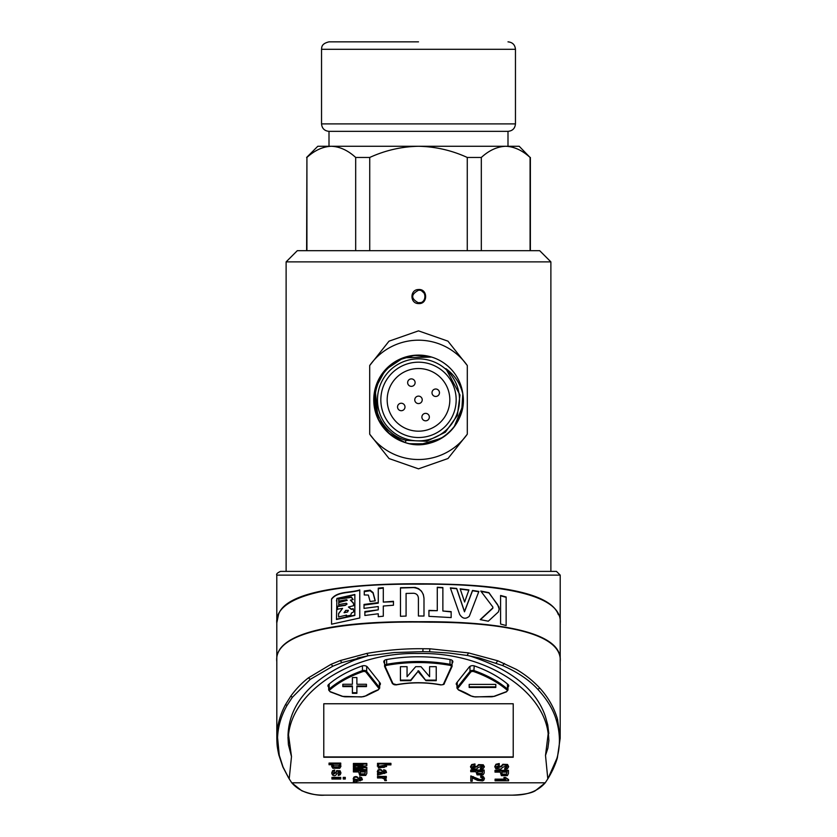 <?xml version="1.0" encoding="UTF-8"?>
<svg xmlns="http://www.w3.org/2000/svg" width="837" height="837" viewBox="0 0 837 837"><rect width="100%" height="100%" fill="white"/><g stroke="black" fill="none" stroke-linecap="round" stroke-linejoin="round"><path stroke-width="1.26" d="M421.712 290.952L424.066 293.055M420.718 302.565L417.579 302.732M286.118 261.876L297.302 250.681L539.698 250.681L550.882 261.876L286.118 261.876L286.118 571.399M418.458 289.539L418.5 289.529C428.01 288.681 428 304.438 418.5 303.569C409.827 303.643 409.764 289.529 418.458 289.539L418.5 290.261C410.779 294.436 410.768 298.631 418.469 302.848C426.996 303.685 427.058 289.466 418.5 290.261M418.5 330.866L447.941 341.151L467.297 365.518L467.297 434.183L447.994 458.519L418.5 468.846L389.059 458.561L369.703 434.183L369.703 365.518L389.006 341.182L418.5 330.866M467.297 434.183A59.668 59.668 0 0 1 369.703 434.183M369.703 365.518A59.668 59.668 0 0 1 467.297 365.518M435.585 441.214A44.748 44.748 0 0 1 374.139 393.976A44.748 44.748 0 0 1 445.776 364.377A44.748 44.748 0 0 1 435.585 441.214M404.114 365.047A37.665 37.665 0 0 0 395.545 429.716A37.665 37.665 0 0 0 455.841 404.805A37.665 37.665 0 0 0 404.114 365.047M430.459 428.806A31.325 31.325 0 0 0 447.45 387.897A31.325 31.325 0 0 0 406.541 370.906A31.325 31.325 0 0 0 389.55 411.814A31.325 31.325 0 0 0 430.459 428.806M422.172 418.51A3.725 3.725 0 0 1 426.106 413.394A3.725 3.725 0 0 1 428.575 419.358A3.725 3.725 0 0 1 422.172 418.51A3.725 3.725 0 0 0 427.048 420.53A3.725 3.725 0 0 0 429.067 415.665A3.725 3.725 0 0 0 424.192 413.645A3.725 3.725 0 0 0 422.172 418.51A3.725 3.725 0 0 0 427.048 420.53A3.725 3.725 0 0 0 429.067 415.665A3.725 3.725 0 0 0 424.192 413.645A3.725 3.725 0 0 0 422.172 418.51M437.155 396.183A3.725 3.725 0 0 1 432.038 392.239A3.725 3.725 0 0 1 438.002 389.78A3.725 3.725 0 0 1 437.155 396.183A3.725 3.725 0 0 0 439.184 391.308A3.725 3.725 0 0 0 434.309 389.289A3.725 3.725 0 0 0 432.29 394.154A3.725 3.725 0 0 0 437.155 396.183A3.725 3.725 0 0 0 439.184 391.308A3.725 3.725 0 0 0 434.309 389.289A3.725 3.725 0 0 0 432.29 394.154A3.725 3.725 0 0 0 437.155 396.183M399.845 403.528A3.725 3.725 0 0 0 397.816 408.393A3.725 3.725 0 0 0 402.691 410.423A3.725 3.725 0 0 0 404.71 405.547A3.725 3.725 0 0 0 399.845 403.528A3.725 3.725 0 0 0 397.816 408.393A3.725 3.725 0 0 0 402.691 410.423A3.725 3.725 0 0 0 404.71 405.547A3.725 3.725 0 0 0 399.845 403.528M414.828 381.201A3.725 3.725 0 0 0 409.952 379.171A3.725 3.725 0 0 0 407.933 384.047A3.725 3.725 0 0 0 412.808 386.066A3.725 3.725 0 0 0 414.828 381.201A3.725 3.725 0 0 0 409.952 379.171A3.725 3.725 0 0 0 407.933 384.047A3.725 3.725 0 0 0 412.808 386.066A3.725 3.725 0 0 0 414.828 381.201M417.077 396.403A3.725 3.725 0 0 0 416.23 402.806A3.725 3.725 0 0 0 422.193 400.348A3.725 3.725 0 0 0 417.077 396.403A3.725 3.725 0 0 0 416.23 402.806A3.725 3.725 0 0 0 422.193 400.348A3.725 3.725 0 0 0 417.077 396.403M441.633 438.159L420.425 444.51M455.652 424.715L462.882 405.296M405.997 440.356L405.307 442.616L389.927 434.257L378.941 420.77L374.003 404.062L375.729 386.725L384.005 371.44L397.523 360.339L414.263 355.338L431.62 357.075L414.263 355.359L397.523 360.328L384.047 371.398L375.74 386.694L374.003 403.999L378.952 420.77L390 434.309L405.307 442.616C434.769 452.943 467.852 425.29 462.924 394.426A44.748 44.748 0 0 0 431.693 357.096C409.439 350.065 383.691 363.781 377.152 386.087C369.651 408.048 383.315 434.372 405.997 440.346L426.671 441.277L445.336 432.237L457.379 415.476L459.973 394.991L445.891 368.646C454.742 375.112 460.423 383.712 462.924 394.426M456.751 422.978L462.966 404.574M379.245 421.325L390.188 434.455L405.307 442.616L389.948 434.257L378.952 420.781L374.024 404.083L375.729 386.736L384.005 371.419L397.523 360.328L414.263 355.327L431.63 357.075L414.671 355.327L398.266 359.952L384.863 370.446L376.263 385.114L373.846 401.927L377.832 418.51L387.772 432.363L402.158 441.507M462.798 393.913L461.731 411.406L453.978 427.079M443.746 436.799L435.575 441.214M434.162 437.772A41.023 41.023 0 0 0 409.879 359.753A41.023 41.023 0 0 0 379.328 412.045A41.023 41.023 0 0 0 434.162 437.772M462.882 405.265L455.841 424.432M441.748 438.075L426.127 443.924L409.513 443.683M462.809 405.809L454.177 426.807M443.212 437.144L427.425 443.694L410.402 443.861M375.238 388.473L382.551 373.281L394.991 361.793M462.924 404.962L460.591 415.026M378.01 418.898L375.122 388.902M375.154 388.776L385.459 369.755L403.57 357.692M403.288 357.776L431.63 357.075M508.436 770.333L495.012 770.333L495.012 772.122L500.264 772.122L501.363 775.637L507.337 775.637L508.436 773.618L508.436 770.333M482.844 778.63L481.16 779.509L479.277 779.31L470.802 775.93L470.802 781.203L472.214 781.203L472.214 777.876L477.508 780.366L482.499 780.9L483.796 780.251L484.382 778.661L483.483 776.694L480.846 775.742L480.616 777.228L482.258 777.897L482.457 779.676L479.277 779.906L471.116 776.527L471.116 775.93M484.393 778.692L484.382 778.054M472.214 780.597L472.214 777.876M474.966 764.547L471.66 765.196L470.561 766.995L471.629 768.826L476.724 768.941L478.419 767.362L482.227 766.117L482.028 767.927L480.459 768.199L480.459 769.266L483.085 768.732L484.299 766.995L483.284 765.395L478.576 765.217L477.006 766.807L472.727 768.084L472.058 766.995L474.966 765.604L474.966 763.94L471.66 764.589L470.582 766.692M484.278 766.713L483.284 764.798L478.576 764.61L477.006 766.211L472.727 767.477L472.099 766.723M482.687 766.682L480.459 768.199M386.506 766.2L386.108 764.892M377.728 764.892L377.382 766.19M377.665 764.976L378.491 768.146L386.537 766.493L385.125 764.892L390.931 764.892L390.931 763.323L377.508 763.323L377.508 764.892L378.68 764.892L377.351 765.886M359.052 767.937L353.402 767.937L353.402 769.559L366.826 769.559L366.826 767.372L359.941 766.504M359.052 765.081L353.402 765.803L353.402 767.215L362.976 768.439M366.826 767.979L357.954 766.859L366.826 765.635L366.826 763.459L353.402 763.459L353.402 765.081L362.976 765.081M354.501 780.45L353.402 780.649L353.402 782.469L362.348 779.833L361.605 778.18L359.607 776.841L361.605 777.573L362.337 779.54M360.914 779.54L360.465 780.22L358.508 778.672C357.598 776.558 356.06 776.045 353.873 777.144L353.266 778.818M340.732 777.374L331.944 777.374L331.944 779.027L340.732 779.027L340.732 777.374M332.184 764.736L331.734 766.179M340.732 763.082L329.046 763.082L329.046 764.736L333.116 764.736L331.703 766.483L332.885 768.272L339.759 768.272L340.889 766.483L339.56 764.736L340.732 764.736L340.732 763.082M340.868 766.169L340.46 764.736M323.783 757.244L323.783 703.76L513.217 703.76L513.217 757.244L323.783 757.244M289.194 778.86L291.757 782.804L545.243 782.804L547.806 778.86L545.504 755.413L548.183 733.756C543.37 690.797 486.213 651.856 417.883 653.509C349.657 652.075 292.615 692.105 288.524 734.886L291.496 756.596L289.194 778.86L282.854 766.88L278.847 754.943L276.827 737.188C276.995 725.972 279.903 715.08 285.563 704.503L290.826 696.112C295.995 688.987 301.864 682.898 308.445 677.844L331.065 664.296L340.22 660.571L366.794 653.425C385.951 650.067 404.689 648.497 422.999 648.727L429.904 648.79L468.553 652.912L497.889 660.811L516.303 669.38C525.144 674.559 532.949 680.763 539.719 688.024C548.13 697.2 554.063 707.6 557.515 719.224L560.183 738.203L557.337 757.956C555.391 764.62 552.253 771.536 547.911 778.713L556.95 758.249C560.434 745.673 560.215 732.95 556.302 720.082C553.257 709.619 547.116 699.397 537.898 689.426C529.193 679.958 517.392 671.996 502.514 665.53L479.266 657.955L467.266 655.465M328.679 687.072A3.725 2.197 0 0 1 327.926 685.754A3.725 2.197 0 0 1 328.585 684.509A108.936 64.031 180 0 1 362.055 665.99A3.725 2.197 0 0 1 367.359 666.932L380.071 682.961A3.725 2.197 0 0 1 380.416 683.881A3.725 2.197 0 0 1 379.674 685.2M383.911 661.115L383.911 662.255A3.725 2.197 0 0 1 383.785 661.68A3.725 2.197 0 0 1 386.422 659.587A108.936 64.031 180 0 1 450.233 659.587A3.725 2.197 0 0 1 452.869 661.68A3.725 2.197 0 0 1 452.744 662.255L452.744 661.115M383.911 662.255L384.528 663.605M452.126 663.605L452.744 662.255M456.992 685.2A3.725 2.197 0 0 1 456.238 683.881A3.725 2.197 0 0 1 456.594 682.961L469.295 666.932A3.725 2.197 0 0 1 474.61 665.99A108.936 64.031 180 0 1 508.069 684.509A3.725 2.197 0 0 1 508.729 685.754A3.725 2.197 0 0 1 507.986 687.072M334.695 770.647L332.53 771.327L331.787 773.283L332.456 774.936C334.392 776.317 335.919 775.763 337.049 773.283L339.205 772.195L339.288 774.047L338.305 774.392L338.305 775.439L340.188 774.832L340.889 773.179L340.146 771.411L336.694 771.254L335.794 772.907L333.471 774.173L334.695 770.04L332.53 770.731L331.797 772.949M340.879 772.865L340.146 770.804L336.694 770.647L335.794 772.31L333.471 773.576L333.136 772.917M339.54 772.854L338.305 774.392M345.294 777.374L343.243 777.374L343.243 779.027L345.294 779.027L345.294 777.374M366.826 770.176L353.402 770.176L353.402 771.944L358.665 771.944L359.764 775.407L365.727 775.407L366.826 773.419L366.826 770.176M378.606 773.158L377.508 773.346L377.508 775.114L386.453 772.593L385.711 771.023L383.712 769.716L385.711 770.417L386.432 772.3M385.02 772.31L384.57 772.938L382.614 771.463C381.703 769.454 380.165 768.962 377.979 770.009L377.372 771.62M384.758 779.833L384.727 780.586L386.453 780.586L385.292 777.971M386.453 780.586L385.867 779.059L384.026 777.971L386.296 777.971L386.296 776.401L377.508 776.401L377.508 777.971L381.975 777.971L384.298 779.038L384.79 780.126M484.152 770.05L470.718 770.05L470.718 771.714L475.981 771.714L477.08 774.863L483.043 774.863L484.152 773.053L484.152 770.05M499.25 764.129L495.954 764.851L494.855 766.87L495.912 768.9L501.018 769.036L502.702 767.278L506.511 765.886L507.013 766.87L506.312 767.895L504.742 768.209L504.742 769.391L507.368 768.795L508.593 766.87L507.567 765.091L502.859 764.882L501.29 766.661L497.011 768.073L496.341 766.87L499.25 765.321L499.25 763.532L495.954 764.254L494.866 766.566M508.572 766.587L507.567 764.484L502.859 764.275L501.29 766.054L497.011 767.477L496.372 766.598M506.981 766.556L504.742 768.209M495.085 779.76L495.085 780.795L508.593 780.795L508.593 779.571L505.454 777.458L503.958 777.458L503.958 778.054L505.925 779.76L495.085 779.76L495.085 779.153L505.109 779.153M418.5 571.399L556.479 571.399L560.215 575.124L276.785 575.124C276.105 574.088 277.35 572.843 280.521 571.399L418.5 571.399M324.63 795.15C318.342 795.694 310.715 794.219 301.738 790.745L291.757 782.804C299.165 791.258 310.119 795.37 324.63 795.15L512.37 795.15C526.902 795.37 537.856 791.258 545.243 782.804L535.408 790.672C531.683 793.12 524.004 794.616 512.37 795.15M368.029 655.789L341.956 662.601L332.864 666.189L310.245 679.372L292.385 697.273L286.986 705.518C281.096 715.991 277.957 726.736 277.581 737.742L279.265 755.256L283.052 767.037L288.65 777.971M468.751 655.737L471.231 656.428C511.637 669.694 536.381 689.761 545.462 716.629L547.785 725.083L548.884 740.525L547.869 748.215L545.504 755.413M548.193 733.756L548.8 733.536L547.775 725.083M276.785 622.916L278.543 614.484C287.269 587.574 368.583 582.008 446.079 584.195C504.648 585.638 551.227 594.301 558.373 614.714M276.817 738.255L276.806 661.648C273.165 630.596 347.386 620.594 429.527 622.184C503.539 622.299 562.642 633.546 560.204 661.648L560.183 738.213L557.327 758.06L552.87 769.663L547.806 778.86M422.999 648.727L422.863 651.646L394.164 652.546L368.092 655.779L354.7 660.037C311.427 678.42 289.204 703.509 288.012 735.304L288.42 744.668L287.98 737.292M291.496 756.596L288.42 744.668M323.783 703.76L323.783 756.941L513.217 756.941L513.217 703.76M338.65 767.456L333.984 767.456L333.116 766.273L333.984 765.185L338.65 765.185L339.477 766.273L338.65 767.456L338.65 766.849L333.984 766.849L333.168 766.001M340.732 763.689L329.046 763.689M339.435 766.001L338.65 766.849M339.205 772.195L339.288 773.44M335.794 772.907L335.794 772.31M340.732 777.981L331.944 777.981M345.294 777.981L343.243 777.981M357.598 780.461L357.88 781.047L356.311 781.047L354.658 779.216L357.326 779.519L357.598 780.461L356.311 780.45L354.7 778.923M356.311 781.047L356.311 780.45M359.607 777.437L359.607 778.556L360.935 779.833M360.58 778.933L360.465 780.816L358.508 779.268C357.598 777.154 356.06 776.652 353.873 777.74L353.245 779.121L354.501 781.047L353.402 781.256M364.786 774.487L360.705 774.487L360.151 771.944L365.33 771.944L364.786 774.487L364.786 773.88L360.705 773.88L360.151 772.509M366.826 770.772L353.402 770.772M365.33 771.944L364.786 773.88M366.826 764.066L353.402 764.066M362.976 765.185L353.402 766.399M362.976 768.533L353.402 768.533M381.682 773.158L380.406 773.158L378.805 771.724M380.406 773.754L378.763 772.017L381.431 772.31L381.975 773.754L380.406 773.754L380.406 773.158M383.712 770.322L383.712 771.39L385.041 772.593M384.685 771.745L384.57 773.545L382.614 772.07C381.703 770.05 380.165 769.569 377.979 770.615L377.351 771.923L378.606 773.754L377.508 773.953M384.256 767.393L379.59 767.393L378.763 766.305L384.256 765.311L385.125 766.305L384.256 767.393L384.256 766.786L379.59 766.786L378.816 766.033M390.931 763.93L377.508 763.93M385.072 766.033L384.256 766.786M386.296 777.008L377.508 777.008M482.227 766.117L482.729 766.995M477.006 766.807L477.006 766.211M482.102 774.026L478.021 774.026L477.477 771.714L482.656 771.714L482.102 774.026L482.102 773.43L478.021 773.43L477.477 772.185M484.152 770.657L470.718 770.657M482.656 771.714L482.102 773.43M484.414 778.41L480.846 775.742M480.846 776.349L480.616 777.228M482.897 778.954L482.457 779.676L482.457 779.069M501.29 766.661L501.29 766.054M506.395 774.706L502.305 774.706L501.761 772.122L506.94 772.122L506.395 774.706L506.395 774.099L502.305 774.099L501.761 772.708M508.436 770.94L495.012 770.94M506.94 772.708L506.395 774.099M508.593 780.168L505.454 777.458M505.454 778.054L503.958 778.054M419.211 584.174C340.586 583.473 273.898 593.799 276.796 623.293L276.806 661.199C273.856 631.757 339.895 621.023 418.479 621.724L419.211 621.724C497.345 621.138 563.05 631.736 560.194 661.199L560.204 623.293C563.113 594.113 497.513 583.515 419.211 584.174M418.406 598.235L418.406 616.001L423.993 616.032L423.993 598.403L423.344 594.532L421.429 591.089L418.521 588.61L415.204 587.438L400.484 587.71L400.484 616.294L406.081 616.074L406.081 593.433L413.708 593.266C416.627 593.611 418.186 595.264 418.406 598.235M506.134 625.553L506.144 596.98L500.589 595.463L500.589 624.036L506.134 625.553M464.619 602.023L468.929 589.928L460.151 588.829L464.619 602.023M459.754 614.651L459.806 614.63C462.558 618.784 465.728 619.328 469.316 616.273L478.869 591.456L472.518 590.441L464.483 611.533L456.688 588.453L450.337 587.867L459.754 614.651M451.153 617.58L451.153 611.627L442.867 611.01L442.867 587.564L437.28 587.26L437.28 610.696L428.931 610.382L428.931 616.335L451.153 617.58M364.022 608.384L378.261 606.543L378.261 609.838L364.869 611.544L364.869 615.477L378.261 613.772L378.261 616.712L383.294 616.21L383.294 606.03L393.463 605.224L393.463 601.29L383.294 602.096L383.294 587.647L378.261 588.149L378.261 602.609L364.022 604.45L364.022 608.384M370.121 590.179L364.262 591.006L364.262 594.94L368.364 595.076L370.121 601.489L375.279 600.84L373.072 592.565L370.121 590.179L370.121 590.765L364.262 591.644M331.557 598.989L331.557 624.193L359.764 617.988L359.764 589.918C349.981 593.077 337.311 590.995 331.557 598.989M488.316 621.2L480.197 619.621L492.847 607.903L492.847 607.013L480.773 591.048L488.934 592.627L498.883 606.815L499.218 608.959L498.392 611.931L488.316 621.2M480.438 619.694L492.847 608.217L492.847 607.013M359.764 590.221C349.971 593.391 337.311 591.32 331.557 599.323M336.474 600.987L336.913 598.758L354.846 594.783M354.846 615.446L336.474 619.495L336.913 598.434L354.846 594.479L354.846 615.446M354.846 615.143L336.474 619.16M338.734 602.274L338.734 604.576L346.33 603.257L347.093 604.021L345.336 605.046L337.531 606.187L337.531 609.19L342.595 608.373L338.587 613.5L338.587 616.963L346.549 615.122L346.215 616.158L350.776 615.216L351.404 613.05L353.905 611.795L353.183 608.687L351.32 609.054L348.422 607.034L353.905 605.611L353.245 602.734L350.41 600.139L353.183 599.595L351.404 597.053L338.734 598.779L338.734 601.081L346.581 599.7L347.271 600.317L338.734 602.274M347.271 600.317L338.734 602.598L338.734 604.9M347.093 604.021L345.336 605.36L337.531 606.522L337.531 609.524M342.595 608.373L338.587 613.835L338.587 616.963M346.549 615.122L346.33 616.137M353.842 611.805L353.183 609.001L351.32 609.357L348.422 607.034M353.842 605.622L353.245 603.038L350.41 600.139M352.994 599.637L351.404 597.367L338.734 599.104L338.734 601.405M347.606 611.983L344.133 612.736L345.733 610.382L348.391 610.34L347.606 611.983L344.133 612.422M348.391 610.34L347.606 611.669M375.133 600.861L373.072 593.14L370.121 590.765M373.072 592.565L373.072 593.14M378.261 609.838L364.869 612.182M393.463 601.719L383.294 602.096M383.294 588.139L378.261 588.683M378.261 602.609L378.261 603.142L364.022 605.088M423.993 598.675C423.543 592.083 420.069 588.39 413.593 587.595L400.484 587.982M451.153 611.91L442.867 611.01M442.867 587.846L437.28 587.532M437.28 610.696L428.931 610.654M478.754 591.738L472.518 590.734L464.483 611.816L456.688 588.735L450.505 588.16M468.835 590.2L460.423 589.143M481.045 591.403L488.934 592.931L497.607 604.617L499.208 609.127M492.847 608.217L492.847 607.338L492.847 608.217M506.144 597.325L500.589 595.798M418.5 41.85L329.004 41.85L418.5 41.85M515.456 123.897L515.456 49.31L321.544 49.31L321.544 123.897L515.456 123.897C515.017 128.427 512.537 130.907 507.996 131.346L329.004 131.346L329.004 146.266M481.317 250.681L481.317 157.461C489.101 150.346 497.23 146.621 505.705 146.266L418.5 146.266C435.449 146.621 451.708 150.346 467.266 157.461L467.266 250.681M369.734 250.681L369.734 157.461C385.302 150.346 401.561 146.621 418.5 146.266L331.306 146.266C322.831 146.621 314.702 150.346 306.917 157.461C314.702 150.346 322.831 146.621 331.306 146.266C339.78 146.621 347.91 150.346 355.683 157.461L355.683 250.681M530.083 250.681L530.083 157.461C522.298 150.346 514.169 146.621 505.705 146.266L519.191 146.266L530.083 157.461M306.917 250.681L306.917 157.461L306.624 250.681M481.317 157.461L467.266 157.461M369.734 157.461L355.683 157.461M306.624 157.461L317.809 146.266L331.306 146.266M352.398 686.602L352.398 693.329L356.886 693.329L356.886 686.602L366.449 686.602L366.449 684.268L356.886 684.268L356.886 677.541L352.398 677.541L352.398 684.268L342.835 684.268L342.835 686.602L352.398 686.602L352.398 685.995L342.835 685.995L342.835 684.268M356.886 692.722L352.398 692.722M356.886 686.602L356.886 685.995L366.449 685.995L366.449 684.268M356.886 677.541L356.886 683.672M352.398 683.672L352.398 677.541M495.797 684.394L469.18 684.394L469.18 687.47L495.797 687.47L495.797 684.394L495.797 686.863L469.18 686.863L469.18 684.394M407.054 666.681L400.431 666.681L400.431 680.701L410.705 680.701L417.998 671.431L425.949 680.701L436.234 680.701L436.234 666.681L429.601 666.681L429.601 676.683L420.98 666.681L415.686 666.681L407.054 676.683L407.054 666.681L407.054 676.087M410.705 680.701L410.705 680.104L400.431 680.104L400.431 666.681M417.998 671.431L410.705 680.104M418.667 671.431L417.998 670.835M425.949 680.701L418.667 670.835M436.234 666.681L436.234 680.104L425.949 680.104M429.601 676.087L429.601 666.681M502.514 665.53L504.449 663.469M496.017 662.967L497.889 660.811M468.553 652.912L467.119 655.444L479.266 657.955M429.904 648.79L429.569 651.772L422.863 651.646M368.154 655.769L366.794 653.425M341.956 662.601L340.22 660.571M332.864 666.189L331.065 664.296M537.898 689.426L539.719 688.024M556.302 720.082L557.515 719.224M310.245 679.372L308.445 677.844M292.385 697.273L290.826 696.112M286.986 705.518L285.563 704.503M277.581 737.742L276.827 737.188M288.629 777.971L282.864 766.954L278.847 755.037C276.911 745.934 277.037 744.951 276.817 738.265M333.984 767.456L333.984 766.849M340.146 771.411L340.146 770.804M336.694 771.254L336.694 770.647M332.53 771.327L332.53 770.731M361.605 778.18L361.605 777.573M360.465 780.816L360.465 780.22M358.508 779.268L358.508 778.672M353.873 777.74L353.873 777.144M360.705 774.487L360.705 773.88M385.711 771.023L385.711 770.417M384.57 773.545L384.57 772.938M382.614 772.07L382.614 771.463M377.979 770.615L377.979 770.009M379.59 767.393L379.59 766.786M385.867 779.059L385.867 778.462M482.028 767.927L482.028 767.32M483.284 765.395L483.284 764.798M478.576 765.217L478.576 764.61M472.727 768.084L472.727 767.477M471.66 765.196L471.66 764.589M478.021 774.026L478.021 773.43M473.24 777.175L473.24 776.569M483.483 777.291L483.483 776.694M481.16 780.115L481.16 779.509M479.277 779.906L479.277 779.31M476.18 778.703L476.18 778.096M506.312 767.895L506.312 767.299M507.567 765.091L507.567 764.484M502.859 764.882L502.859 764.275M497.011 768.073L497.011 767.477M495.954 764.851L495.954 764.254M502.305 774.706L502.305 774.099M362.829 671.619A107.439 63.152 180 0 0 329.82 689.897A2.239 1.318 180 0 0 330.458 691.749L342.49 696.258A5.964 3.505 180 0 0 345.691 696.813L361.594 696.813A5.964 3.505 180 0 0 365.874 695.746A73.133 42.99 0 0 1 377.926 689.866A2.239 1.318 180 0 0 378.722 688.213L366.01 672.195A2.239 1.318 180 0 0 362.829 671.619L362.442 670.646A2.982 1.758 0 0 1 366.679 671.41L379.391 687.428A2.982 1.758 0 0 1 379.674 688.171L379.674 682.458M362.442 665.865L362.442 670.646A108.193 63.591 0 0 0 329.203 689.05L329.203 683.996M366.679 666.357L366.679 671.41A0.743 0.544 -38.4 0 1 366.01 672.195M379.391 682.103L379.391 687.428A0.743 0.544 -38.4 0 1 378.722 688.213M328.679 684.436L328.679 690.044A2.982 1.758 0 0 1 329.203 689.05L329.82 689.897M366.407 695.442L365.874 695.746M506.845 689.897A107.439 63.152 180 0 0 473.836 671.619A2.239 1.318 180 0 0 470.656 672.195L457.944 688.213A2.239 1.318 180 0 0 458.739 689.866A73.133 42.99 0 0 1 470.792 695.746A5.964 3.505 180 0 0 475.071 696.813L490.963 696.813A5.964 3.505 180 0 0 494.165 696.258L506.207 691.749A2.239 1.318 180 0 0 506.845 689.897L507.463 689.05A2.982 1.758 0 0 1 507.986 690.044L507.986 684.436M469.975 666.357L469.975 671.41A2.982 1.758 0 0 1 474.223 670.646A108.193 63.591 0 0 1 507.463 689.05L507.463 683.996M457.264 682.103L457.264 687.428L469.975 671.41A0.743 0.544 38.4 0 0 470.656 672.195M474.223 665.865L473.836 671.619M456.992 682.458L456.992 688.171A2.982 1.758 0 0 1 457.264 687.428A0.743 0.544 38.4 0 0 457.944 688.213M470.258 695.442L470.792 695.746M449.804 665.31A107.439 63.152 180 0 0 386.861 665.31A2.239 1.318 180 0 0 385.355 666.911L393.087 683.86A2.239 1.318 180 0 0 395.932 684.781A73.133 42.99 0 0 1 440.733 684.781A2.239 1.318 180 0 0 443.579 683.86L451.31 666.911A2.239 1.318 180 0 0 449.804 665.31L450.013 664.296A2.982 1.758 0 0 1 452.126 665.97A2.982 1.758 0 0 1 452.022 666.419A0.743 0.586 24.5 0 1 451.98 666.618L444.259 683.567A0.743 0.586 24.5 0 0 444.301 683.379L451.865 666.775M450.013 659.546L450.013 664.296A108.193 63.591 0 0 0 386.642 664.296L386.642 659.546M396.152 684.593L392.407 683.567A0.743 0.586 -24.5 0 1 392.365 683.379L384.8 666.775M393.087 683.86A0.743 0.586 -24.5 0 1 392.407 683.567L384.675 666.618A0.743 0.586 -24.5 0 1 384.633 666.419A2.982 1.758 0 0 1 384.528 665.97A2.982 1.758 0 0 1 386.642 664.296L386.861 665.31M443.579 683.86A0.743 0.586 24.5 0 0 444.259 683.567C444.447 684.352 443.223 684.792 440.597 684.907L440.733 684.781M440.513 684.739L440.597 684.907C425.751 682.176 410.904 682.176 396.068 684.907L395.932 684.781M451.31 666.911A0.743 0.586 24.5 0 0 451.98 666.618L452.126 660.372M384.528 660.372L384.675 666.618A0.743 0.586 -24.5 0 0 385.355 666.911M550.882 261.876L550.882 571.399M467.192 655.465L449.103 653.038L429.569 651.772M368.092 655.779L357.441 658.028M560.204 622.969L560.215 575.124M276.796 622.446L276.785 575.124M340.889 766.483L340.889 765.876M331.703 766.483L331.703 765.876M340.889 773.179L340.889 772.572M331.787 773.283L331.787 772.677M362.348 779.833L362.348 779.226M353.245 779.121L353.245 778.515M386.453 772.593L386.453 771.996M377.351 771.923L377.351 771.316M386.537 766.493L386.537 765.886M484.299 766.995L484.299 766.389M470.561 766.995L470.561 766.389M508.593 766.87L508.593 766.263M494.855 766.87L494.855 766.263M321.544 49.31C321.868 47.74 320.833 43.817 329.004 41.85M515.456 49.31C515.017 44.779 512.537 42.289 507.996 41.85M321.544 123.897C321.983 128.427 324.474 130.907 329.004 131.346M507.996 131.346L507.996 146.266M530.376 250.681L530.376 157.461M379.674 688.171L378.198 689.96L366.261 695.777L361.594 696.949L342.228 696.353L330.197 691.843L328.679 690.044M507.986 690.044L506.469 691.843L494.426 696.353L475.071 696.949L470.404 695.777L458.467 689.96L456.992 688.171"/></g></svg>
